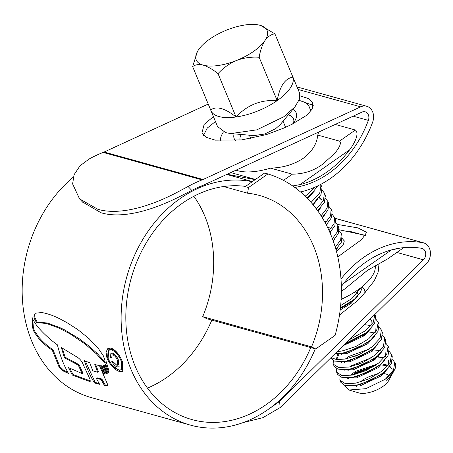 <?xml version="1.0" encoding="UTF-8"?>
<svg xmlns="http://www.w3.org/2000/svg" width="453" height="453" viewBox="0 0 453 453"><rect width="100%" height="100%" fill="white"/><g stroke="black" fill="none" stroke-linecap="round" stroke-linejoin="round"><path stroke-width="0.68" d="M335.112 335.362A137.146 110.243 105.5 0 0 267.921 173.946L248.521 187.536L247.581 193.199A114.128 91.744 -74.5 0 1 259.529 195.475A114.128 91.744 -74.5 0 1 311.551 346.862L315.713 348.952L335.112 335.362M248.521 187.536L245.22 186.619L264.626 173.035L267.921 173.946M311.551 346.862L202.712 316.653L206.874 318.742L315.713 348.952M202.712 316.653A114.128 91.744 105.5 0 0 193.844 196.274M223.584 186.534L247.581 193.199M245.22 186.619L243.572 186.166M253.674 51.336A38.363 15.934 -22.6 0 0 264.943 40.56A38.363 15.934 -22.6 0 0 260.396 25.396A38.363 15.934 -22.6 0 0 260.118 25.317A38.363 15.934 -22.6 0 0 226.857 29.989A38.363 15.934 -22.6 0 0 198.425 49.904A38.363 15.934 -22.6 0 0 197.383 51.625A38.363 15.934 -22.6 0 0 203.255 65.147A38.363 15.934 -22.6 0 0 236.511 60.476A38.363 15.934 -22.6 0 0 253.674 51.336M197.383 51.625L192.633 66.608C195.317 64.586 198.856 64.1 203.255 65.147C207.825 66.597 212.751 69.428 218.023 73.652C223.125 67.99 229.292 63.596 236.511 60.476C243.81 57.786 251.358 56.716 259.15 57.265C260.299 50.498 262.236 44.932 264.943 40.56C267.785 36.636 271.098 34.388 274.886 33.828L260.69 25.487M292.411 75.923A44.298 18.403 157.4 0 1 292.695 76.534A44.298 18.403 157.4 0 1 292.927 77.163A44.298 18.403 157.4 0 1 277.191 100.6A44.298 18.403 157.4 0 1 236.064 116.993A44.298 18.403 157.4 0 1 210.905 110.577A44.298 18.403 157.4 0 1 210.673 109.949C216.432 105.798 224.898 108.148 236.064 116.993C247.185 104.983 260.894 99.524 277.191 100.6C279.778 86.223 285.022 78.414 292.927 77.163L274.886 33.828M299.314 92.435L299.444 99.173L294.943 106.891L283.895 116.71L256.834 129.847L230.86 133.561L225.673 132.661L217.542 126.523M294.943 106.891L280.197 124.632L275.656 128.669L264.592 134.048L253.839 135.6M360.027 382.145A18.222 7.571 157.4 0 1 362.049 380.599A18.222 7.571 157.4 0 1 377.87 374.031M383.821 373.663A18.222 7.571 157.4 0 1 389.036 375.973M392.066 374.331L388.787 380.458A18.222 7.571 157.4 0 1 382.938 386.398A18.222 7.571 157.4 0 1 358.855 392.921L348.952 390.01L344.586 385.237M354.422 373.544L375.35 365.429M391.703 375.067L386.466 380.979L392.649 373.323L394.529 369.841A28.771 11.954 -22.6 0 0 395.367 363.583L392.717 359.512M394.79 362.196L393.47 370.463L385.293 379.218A28.771 11.954 -22.6 0 0 394.529 369.841M375.288 359.184L373.074 359.58M362.711 362.547L358.13 364.455M371.471 357.723L350.639 366.035M340.033 376.715L339.858 379.914L340.826 382.298L344.563 385.231L352.1 385.792L356.624 385.163L370.186 380.701L382.779 373.176L384.569 371.72L391.381 363.646L392.275 356.16M380.214 350.543L371.936 351.126M359.359 354.495L354.778 356.403M339.988 380.282L345.277 383.595L355.786 383.147L369.348 378.685L381.941 371.16L390.118 362.411L391.607 354.597L389.365 351.46M336.681 368.663L336.505 371.862L337.474 374.24L341.211 377.179L348.748 377.734L353.272 377.111L366.834 372.649L379.427 365.124L381.216 363.668L388.028 355.594L389.093 348.555L388.085 346.086L386.007 343.402M336.636 372.224L341.924 375.537L352.434 375.095L365.996 370.633L378.589 363.108L386.76 354.354L388.085 346.092M333.329 360.605L333.153 363.81L334.121 366.188L337.859 369.121L345.396 369.682L349.92 369.053L363.482 364.591L376.075 357.066L377.864 355.616L384.676 347.536L385.735 340.503L384.733 338.034L382.655 335.35M365.231 335.022L363.017 335.418M333.283 364.172L338.572 367.485L349.082 367.043L362.643 362.581L375.237 355.056L383.408 346.302L384.733 338.034M330.684 357.938L334.507 361.069L342.043 361.63L346.568 361.001L360.129 356.539L372.723 349.014L374.512 347.559L381.324 339.484L382.383 332.445L381.381 329.982L379.303 327.298M331.007 357.621L336.755 359.631L345.73 358.986L359.291 354.523L371.885 346.998L380.056 338.249L381.381 329.982M335.05 353.651L343.215 352.949L356.777 348.487L369.371 340.962L371.16 339.507L377.972 331.432L379.031 324.393L378.029 321.924M337.117 351.613L342.377 350.933L355.939 346.471L368.532 338.946L376.703 330.192L378.193 322.377L375.95 319.24M345.345 343.521L366.018 332.904L367.802 331.454L374.62 323.374L375.679 316.341L374.908 314.439M348.974 339.948L365.18 330.894L373.295 322.236L374.886 314.467M365.639 292.23L364.614 289.71L362.542 287.026M365.078 292.831L364.62 289.71M340.407 308.034L354.393 299.235L360.373 292.604L362.587 286.37M340.667 305.498L351.771 298.674L361.075 287.576M344.388 241.132L342.428 238.703M335.911 249.439L341.454 242.089L341.987 235.35M335.271 247.236L340.662 239.982L341.319 233.788L339.076 230.651M333.165 240.792L338.232 233.742L338.804 227.746L337.796 225.277L335.724 222.593M326.573 221.676L324.563 221.664M332.406 238.697L337.411 231.693L337.796 225.283M329.948 232.599L334.909 225.622L335.452 219.694L334.444 217.225M329.071 230.622L334.059 223.629L334.614 217.678L332.372 214.541M326.279 224.864L331.488 217.723L332.1 211.636L331.092 209.173L329.014 206.489M325.294 222.995L330.622 215.781L331.092 209.173M322.162 217.542L327.972 210.033L328.742 203.584L327.74 201.115M321.058 215.775L327.077 208.142L327.904 201.574L325.662 198.431M317.57 210.6L324.342 202.542L325.39 195.532L324.388 193.063L322.31 190.379M316.341 208.918L323.414 200.702L324.388 193.069M312.445 203.992L314.167 202.587L320.979 194.513L322.038 187.474L320.724 184.371M321.364 186.053L320.175 184.66M311.069 202.383L319.71 193.278L321.035 185.011M306.698 197.689L310.809 194.535L317.961 185.77M305.152 196.16L308.187 193.975L315.141 187.072M349.523 369.342L347.944 370.492M345.622 369.665L344.846 370.339M346.171 361.29L344.591 362.44M347.287 357.978L345.752 358.986M342.27 361.613L341.494 362.287M343.238 352.944L341.239 354.382M343.929 349.926L342.4 350.928M338.918 353.555L338.142 354.235M356.217 386.5A18.222 7.571 157.4 0 1 356.941 385.367M385.293 379.218L365.848 388.685L348.952 390.01M348.323 378.414L349.036 377.711M392.066 369.235L389.427 366.687M387.609 365.871L381.183 364.903M375.469 365.35L355.916 372.394L351.941 375.186L373.414 366.675M349.263 377.694L348.629 378.453M349.41 385.894L359.937 385.939L381.273 375.871L388.057 368.334M384.257 357.819L376.392 356.873M346.058 377.836L356.585 377.887L377.921 367.819L384.699 360.282M368.765 349.246L349.212 356.29L345.237 359.082M342.706 369.784L353.232 369.835L374.569 359.767L381.347 352.23M339.212 353.527L336.862 359.138M339.354 361.732L349.88 361.777L371.217 351.709L377.995 344.172M336.001 353.674L346.528 353.725L367.859 343.657L374.642 336.12M370.848 325.605L364.546 324.637M343.153 345.673L364.506 335.605L371.29 328.068M371.953 320.911L370.277 318.997M357.44 293.385L353.855 292.593M340.186 309.977L351.098 303.385L357.881 295.849M341.103 299.75L343.895 298.074M336.081 250.062L337.768 247.525M333.317 241.223L334.416 239.473M330.107 232.967L331.064 231.421M326.494 225.277L327.712 223.363M322.491 218.08L324.354 215.311M318.051 211.279L321.001 207.259M321.664 200.101L319.02 197.553M313.125 204.807L317.649 199.201M307.604 198.612L314.297 191.149M301.364 192.678L303.357 191.251M392.111 372.502L392.026 369.099L389.795 366.188M388.136 365.243L382.083 363.935M377.315 364.065L355.497 371.392L350.016 375.492M347.944 377.791L347.598 378.289M352.1 385.792L359.518 384.931L380.854 374.869L384.569 371.72M388.753 364.45L388.532 360.667M378.731 355.882L377.592 355.843M350.554 377.547L356.166 376.879L377.502 366.811L379.857 364.784M385.401 356.392L385.18 352.615M375.378 347.83L374.24 347.791M339.96 366.709L340.645 367.728M345.396 369.682L352.813 368.827L374.15 358.759L377.864 355.616M337.542 354.127L336.607 358.657M343.85 361.437L349.461 360.769L370.797 350.707L373.153 348.68M374.727 333.023L367.536 331.681M338.691 353.572L346.109 352.717L367.44 342.649L369.801 340.622M375.344 332.23L375.118 328.453M344.614 344.24L364.087 334.597L367.802 331.454M371.992 324.178L371.766 320.396M357.966 292.757L355.039 291.84M340.333 308.703L350.679 302.383L354.393 299.235M331.143 228.323L327.496 227.276M321.477 199.586L319.393 197.055M306.868 197.859L310.809 194.535M259.15 57.265L277.191 100.6M218.023 73.652L236.064 116.993M192.633 66.608L210.673 109.949M235.492 140.583A33.567 13.947 157.4 0 1 234.139 133.856M241.223 134.484A28.771 11.954 -22.6 0 0 240.084 140.119M310.05 112.101A47.956 19.921 -22.6 0 0 309.478 107.344A47.956 19.921 -22.6 0 0 298.98 100.453M318.442 132.168A47.956 19.921 -22.6 0 1 317.74 135.085C316.89 143.963 312.015 151.738 303.108 158.414C293.793 164.524 282.944 167.763 270.554 168.137L292.327 174.179C303.991 174.043 314.223 170.622 323.029 163.918L334.869 153.21C337.836 149.552 342.196 143.414 339.512 141.132L355.367 130.022L335.226 124.433M255.458 179.456L230.747 172.593M236.058 170.147A47.956 19.921 -22.6 0 0 270.554 168.137M317.74 135.085L339.512 141.132M355.367 130.022C359.801 133.55 354.099 143.963 349.625 149.824L299.909 184.643A99.671 80.124 105.5 0 0 349.625 149.824M299.909 184.643L292.695 185.951M293.555 122.74A28.771 11.954 -22.6 0 0 293.448 118.743A28.771 11.954 -22.6 0 0 288.295 114.886M292.836 109.422A33.567 13.947 157.4 0 1 295.226 120.175A33.567 13.947 157.4 0 1 292.474 124.077M223.448 131.902A47.956 19.921 -22.6 0 0 220.283 140.741M403.719 247.638L387.847 258.759L367.338 270.452L345.09 288.703L341.386 291.302M375.129 265.492A47.956 19.921 157.4 0 1 357.859 289.943A47.956 19.921 157.4 0 1 341.126 299.365M365.735 235.741L348.94 231.081M343.742 283.318L391.318 249.994A99.671 80.124 105.5 0 0 389.065 250.6M391.318 249.994L400.231 248.063M343.799 240.13L344.325 240.962L342.966 245.413L336.443 251.381M211.817 320.118A119.881 96.37 -74.5 0 1 167.021 377.281A119.881 96.37 -74.5 0 1 147.451 388.096M310.764 347.581A119.881 96.37 -74.5 0 1 265.962 404.744A119.881 96.37 -74.5 0 1 191.993 419.586A119.881 96.37 -74.5 0 1 125.962 323.753A119.881 96.37 -74.5 0 1 182.151 203.397A119.881 96.37 -74.5 0 1 245.537 186.398M294.773 187.417A100.634 80.894 105.5 0 0 368.363 120.385A6.716 5.396 105.5 0 0 365.175 111.812A6.716 5.396 105.5 0 0 361.936 112.123L204.337 184.767A24.938 20.045 -74.5 0 1 203.108 185.288A126.597 101.766 105.5 0 0 191.8 190.419L178.222 197.327C147.61 212.553 119.62 218.454 101.036 212.746L82.452 201.936M208.221 104.054L104.156 152.027A19.179 15.419 -74.5 0 1 103.21 152.423A132.35 106.393 105.5 0 0 89.122 159.02L80.034 165.798L74.049 174.767L72.616 183.924L79.552 198.89L97.695 209.218C116.693 215.033 145.379 208.856 176.613 192.604L188.069 186.483L191.8 190.419M269.348 408.6L279.62 401.398L280.113 407.604A132.35 106.393 105.5 0 0 292.089 395.945A19.179 15.419 -74.5 0 1 292.865 395.135L426.143 264.054A12.469 10.023 105.5 0 0 430.35 251.772A12.469 10.023 105.5 0 0 423.572 242.859A12.469 10.023 105.5 0 0 422.802 242.689A106.387 85.521 105.5 0 0 363.736 257.338A106.387 85.521 105.5 0 0 340.996 279.02M337.83 257.094A106.387 85.521 -74.5 0 1 344.495 251.998L361.681 239.552L366.72 232.372L357.949 227.899L337.355 224.416M365.962 235.441L339.121 229.767M279.62 401.398A126.597 101.766 105.5 0 0 289.133 391.947A24.938 20.045 -74.5 0 1 290.141 390.899L423.413 259.818A6.716 5.396 105.5 0 0 425.684 253.204A6.716 5.396 105.5 0 0 422.032 248.408A6.716 5.396 105.5 0 0 421.618 248.312A100.634 80.894 105.5 0 0 365.747 262.174A100.634 80.894 105.5 0 0 341.347 286.517M315.277 348.833A125.64 100.996 -74.5 0 1 267.972 409.58A125.64 100.996 -74.5 0 1 190.458 425.129A125.64 100.996 -74.5 0 1 121.257 324.699A125.64 100.996 -74.5 0 1 180.141 198.567A125.64 100.996 -74.5 0 1 252.242 181.704M190.458 425.129L91.512 397.666A125.64 100.996 -74.5 0 1 22.65 302.536A125.64 100.996 -74.5 0 1 73.267 177.168M105.255 362.383L97.084 353.34L96.37 353.838L84.954 343.912L70.3 334.003L58.992 328.057L46.608 323.516L36.438 322.553L34.332 318.567L33.93 316.234L34.269 314.716L35.283 313.38M96.37 353.838L104.547 362.881L104.926 360.163L103.25 355.639L98.205 348.295L89.15 338.742L77.667 329.478L66.846 322.61L60.34 319.093C54.083 315.843 47.933 313.657 41.886 312.536L35.651 313.17M63.216 371.007L68.522 373.442C63.788 365.345 60.085 355.815 57.406 344.852C50.385 339.846 43.686 333.708 37.31 326.432L32.899 319.733L31.987 317.134L32.599 327.457L33.346 330.299L34.53 332.644L38.669 338.329C43.086 343.272 47.616 347.213 52.259 350.152L59.049 366.998L63.216 371.007L63.952 370.492L59.773 366.488L59.049 366.998M72.355 375.095L89.031 381.284L90.272 381.279L90 379.269L83.227 364.631C82.152 361.749 80.402 359.427 77.967 357.649L61.359 347.564L64.388 357.728L78.273 365.141L82.191 373.6L68.454 367.581L72.355 375.095L73.097 374.574L69.711 368.193M94.439 382.932L99.637 384.32L96.279 378.3L101.127 379.546L104.371 385.401L107.735 385.837L107.548 384.303L99.473 365.684L94.796 364.472L97.718 372.236L92.786 370.82L89.79 362.825L84.315 360.645C87.163 369.184 90.538 376.613 94.439 382.932L95.187 382.411L85.334 361.075M103.641 373.94L105.056 374.116L102.055 365.82L100.56 365.735L103.641 373.94L104.36 373.436L101.466 365.82M106.036 373.85L107.367 373.968L104.298 365.163L103.074 365.492L106.036 373.85L106.755 373.351L103.782 364.993M105.119 364.897L108.097 373.164L109.02 371.12L106.228 361.704L106.234 363.244L105.119 364.897L106.636 363.617M122.746 362.434L122.706 371.392L119.66 371.619C114.467 369.761 110.232 365.237 106.953 358.051L106.03 352.128L107.859 348.47L111.121 348.074C115.957 350.192 119.835 354.976 122.746 362.434M215.458 121.523L207.304 128.023L203.516 135.351M313.25 105.436L299.042 100.3M255.186 179.643L227.117 174.269M379.07 263.329L378.142 272.162L374.172 280.945L362.564 295.407L356.047 301.811L339.495 315.011M300.532 191.964A106.387 85.521 105.5 0 0 372.638 122.185A12.469 10.023 105.5 0 0 366.709 106.268A12.469 10.023 105.5 0 0 360.701 106.84L203.103 179.49A19.179 15.419 -74.5 0 1 202.157 179.886A132.35 106.393 105.5 0 0 188.069 186.483M213.42 116.614L204.133 124.428L201.925 133.046L206.325 137.378L215.322 140.153L241.54 139.937L266.596 134.535L283.742 128.108L291.443 124.558L306.981 115.124L312.185 109.037L312.796 102.837L308.584 98.607L299.999 95.832M280.113 407.604L262.819 417.7L243.159 422.581M112.735 365.752L120.373 371.12L122.537 371.273M120.373 371.12L119.66 371.619M108.216 348.255L107.667 357.553L106.953 358.051M108.794 350.237L109.513 349.733L112.316 349.399C116.478 351.188 119.813 355.26 122.316 361.613L122.219 369.303L121.506 369.801L121.602 362.111C119.105 355.769 115.77 351.698 111.597 349.903L108.794 350.237L108.091 358.357C110.877 364.523 114.479 368.408 118.901 370.005L121.506 369.801M122.316 361.613L121.602 362.111M32.763 319.45L33.318 326.958L34.06 329.795L35.243 332.145L39.383 337.83L38.669 338.329M59.773 366.488L52.967 349.659C48.312 346.704 43.782 342.757 39.383 337.83M67.899 372.321L63.952 370.492M52.967 349.659L52.259 350.152M33.318 326.958L32.599 327.457M89.366 381.381L90.107 380.86L73.097 374.574M62.372 348.278L65.102 357.224L64.388 357.728M82.191 373.6L82.922 373.091L78.992 364.637L65.102 357.224M78.992 364.637L78.273 365.141M107.05 385.916L107.791 385.395L105.119 384.88L101.857 379.031L97.01 377.791L96.279 378.3M95.77 364.756L98.437 371.732L97.718 372.236M99.133 383.481L95.187 382.411M105.119 384.88L104.371 385.401M101.857 379.031L101.127 379.546M104.813 373.521L104.36 373.436M107.14 373.397L106.755 373.351M105.832 364.399L108.816 372.66M34.269 314.716L35.006 314.201L34.666 315.718L35.062 318.057L37.163 322.043L36.438 322.553M35.062 318.057L34.332 318.567M34.666 315.718L33.93 316.234M37.163 322.043L47.338 323.006L59.722 327.547L64.105 329.608L78.918 338.516L88.595 345.786L97.084 353.34M118.884 361.222L119.116 366.868L117.446 366.964C115.3 366.415 113.42 364.569 111.8 361.432L113.131 361.805L116.568 365.01L117.769 364.948L117.537 360.809C116.557 357.859 115.073 355.922 113.08 354.993L112.004 355.073L111.766 358.08L110.436 357.711L110.872 353.34L112.457 353.187C115.221 354.297 117.367 356.975 118.884 361.222M112.899 361.737L118.154 366.471L117.446 366.964M110.436 357.711L111.602 357.338M112.004 355.073L113.794 354.495C115.764 355.39 117.248 357.326 118.25 360.311L118.476 364.45L117.769 364.942M113.794 354.495L113.08 354.993M283.482 180.373L292.327 174.179M368.363 120.385L353.164 116.166M312.706 104.932L305.628 102.967M290.141 390.899L289.218 390.645M423.413 259.818L396.856 252.446M422.802 242.689L334.886 218.284M203.103 179.49L104.156 152.027M360.701 106.84L298.074 89.462M202.157 179.886L103.21 152.423M289.133 391.947L288.255 391.703M112.316 349.399L111.597 349.903M35.243 332.145L34.53 332.644M34.06 329.795L33.346 330.299M89.779 380.763L89.031 381.284M106.557 363.017L106.234 363.244M101.523 357.932L100.809 358.431M88.595 345.786L87.882 346.285M85.668 343.408L84.954 343.912M78.918 338.516L78.199 339.02M71.025 333.499L70.3 334.003M64.105 329.608L63.38 330.118M59.722 327.547L58.992 328.057M47.338 323.006L46.608 323.516M118.25 360.311L117.537 360.809M299.399 92.639L292.695 76.534M230.86 133.561L253.839 135.606M283.046 121.206L285.571 127.265M392.275 356.154L391.437 354.144M341.987 235.345L341.149 233.335M249.399 135.209L250.747 138.448M352.06 377.474L348.748 377.734M378.702 365.82L381.216 363.668M345.356 361.364L342.043 361.63M371.998 349.716L374.512 347.559M368.646 341.658L371.16 339.507M312.479 204.031L314.167 202.587M378.38 356.692L377.949 356.726M217.61 126.687L210.905 110.577M309.478 107.344L310.979 110.945M252.446 181.562L226.755 174.433M423.572 242.859L334.869 218.238M366.709 106.268L297.021 86.925M82.905 202.417L79.558 198.884"/></g></svg>
